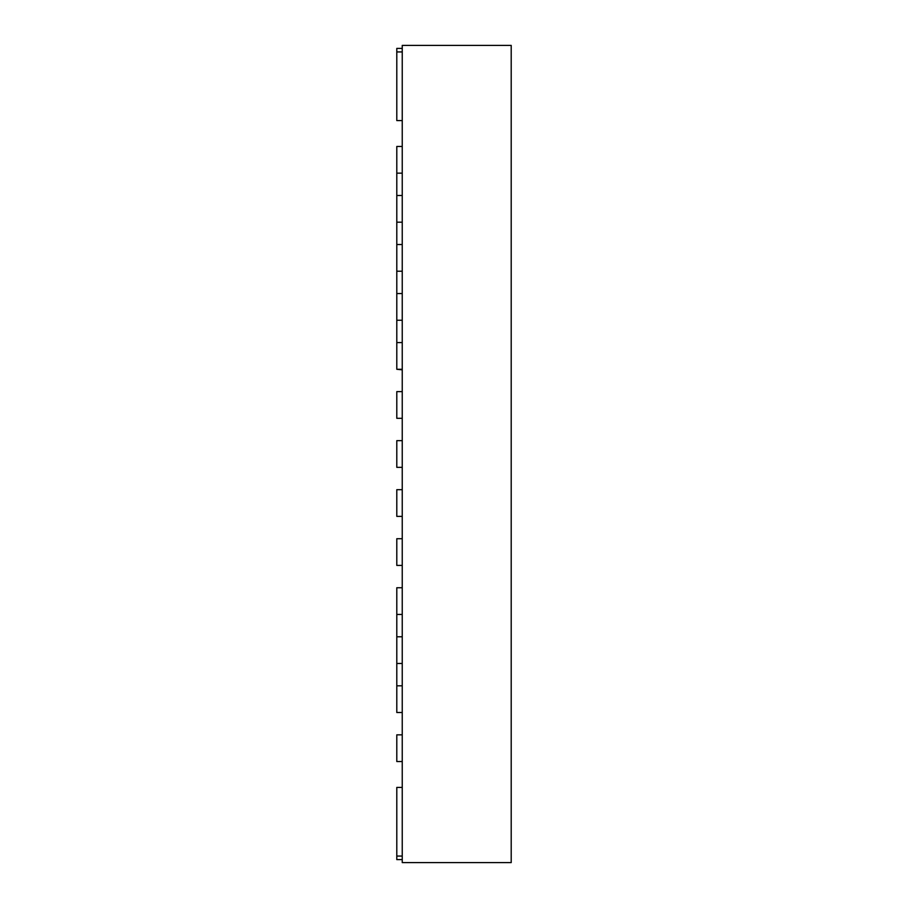 <?xml version="1.0" encoding="UTF-8"?>
<svg xmlns="http://www.w3.org/2000/svg" width="908" height="908" viewBox="0 0 908 908"><rect width="100%" height="100%" fill="white"/><g stroke="black" fill="none" stroke-linecap="round" stroke-linejoin="round"><path stroke-width="1.36" d="M402.244 862.6L511.204 862.6L511.204 45.4L402.244 45.4L402.244 862.6M402.244 51.938L396.796 51.938L396.796 48.396L402.244 48.396M396.796 51.938L396.796 120.582L402.244 120.582M402.244 173.156L396.796 173.156L396.796 146.46L402.244 146.46M396.796 173.156L396.796 195.492L402.244 195.492M396.796 195.492L396.796 222.188L402.244 222.188M396.796 222.188L396.796 244.524L402.244 244.524M396.796 244.524L396.796 271.22L402.244 271.22M396.796 271.22L396.796 293.556L402.244 293.556M396.796 293.556L396.796 320.252L402.244 320.252M396.796 320.252L396.796 342.588L402.244 342.588M396.796 342.588L396.796 369.284L402.244 369.284M402.244 418.316L396.796 418.316L396.796 391.62L402.244 391.62M402.244 467.348L396.796 467.348L396.796 440.652L402.244 440.652M402.244 516.38L396.796 516.38L396.796 489.684L402.244 489.684M402.244 565.412L396.796 565.412L396.796 538.716L402.244 538.716M402.244 614.444L396.796 614.444L396.796 587.748L402.244 587.748M396.796 614.444L396.796 636.78L402.244 636.78M396.796 636.78L396.796 663.476L402.244 663.476M396.796 663.476L396.796 685.812L402.244 685.812M396.796 685.812L396.796 712.508L402.244 712.508M402.244 761.54L396.796 761.54L396.796 734.844L402.244 734.844M402.244 856.062L396.796 856.062L396.796 787.418L402.244 787.418M396.796 856.062L396.796 859.604L402.244 859.604M396.796 369.284L402.244 369.828"/></g></svg>
